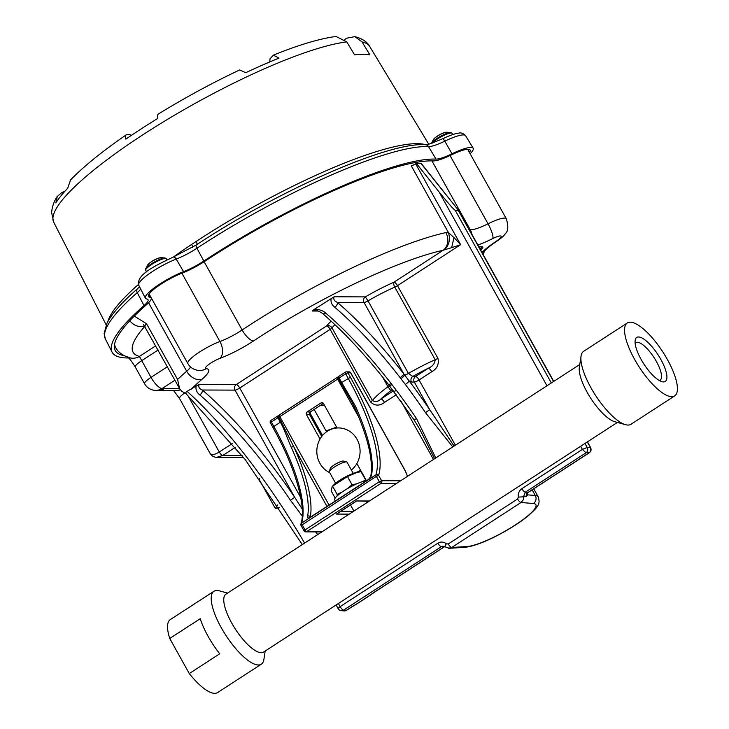 <?xml version="1.0" encoding="UTF-8"?>
<svg xmlns="http://www.w3.org/2000/svg" width="729" height="729" viewBox="0 0 729 729"><rect width="100%" height="100%" fill="white"/><g stroke="black" fill="none" stroke-linecap="round" stroke-linejoin="round"><path stroke-width="1.09" d="M329.326 471.545L330.292 468.392A7.673 1.494 -29.1 0 1 334.119 464.984A7.673 1.494 -29.1 0 1 343.441 461.074L346.63 461.913A10.106 1.968 150.9 0 0 334.365 467.061A10.106 1.968 150.9 0 0 329.326 471.545A10.106 1.968 150.9 0 0 329.344 471.991L335.604 483.236M353.255 473.403L347.004 462.159A10.106 1.968 150.9 0 0 346.63 461.913M335.176 498.117L331.23 491.036L332.169 486.516L333.609 485.022A15.191 2.962 -29.1 0 1 355.825 472.656L361.019 471.699L365.594 479.91L362.678 481.577M342.266 491.929L337.126 494.39L332.561 486.179L347.451 476.511L357.31 472.356M337.126 494.39L337.117 495.966M347.451 476.511L352.025 484.721L347.104 488.831M356.782 483.801L352.025 484.721M365.603 480.93L365.594 479.91M320.04 439.022L306.499 414.692A2.014 1.868 90.2 0 1 307.137 411.931L320.97 402.955A2.014 1.868 90.2 0 1 323.53 403.638L337.071 427.978M366.377 480.821A2.014 1.868 90.2 0 0 366.158 480.229L356.864 463.544M301.104 525.39A1.95 1.777 17 0 1 301.624 523.094L375.918 474.871A126.7 40.833 57 0 0 348.125 378.251L345.646 373.795L339.103 378.041L355.26 405.843A126.7 40.833 -123 0 1 371.59 474.743C371.489 476.192 370.195 477.96 367.726 480.028L309.943 517.535C307.866 518.41 307.091 517.982 307.62 516.26A1.95 1.75 10.2 0 1 310.335 516.697L310.171 517.353A1.95 0.629 -123 0 0 310.044 517.39L309.643 517.636M307.62 516.26A126.7 40.833 57 0 0 291.281 447.36C288.064 440.38 284.51 429.427 280.373 422.219L273.831 426.474A126.7 40.833 -123 0 1 301.624 523.094A1.95 0.629 -123 0 0 302.052 524.579L305.041 529.947L379.335 481.723L376.346 476.356L301.086 525.527A1.95 1.95 0 0 1 300.922 524.014C306.627 507.138 295.537 467.644 272.865 427.422L273.831 426.474L271.352 422.018L270.386 422.966L273.02 427.476M352.116 402.472L338.374 378.597A1.95 1.522 -133.5 0 1 338.721 376.465M358.832 417.225L337.636 379.153L278.879 417.216L293.751 446.731A128.65 41.462 -123 0 1 310.335 516.697L311.101 516.697M407.411 476.365A12.347 3.982 57 0 0 404.859 470.241L350.622 372.801L347.933 372.792L350.412 377.248A128.65 41.462 -123 0 1 378.633 475.354L376.346 476.356A1.95 0.629 -123 0 1 375.918 474.871A1.95 1.777 17 0 1 378.633 475.354L381.613 480.721L400.604 480.785M355.26 405.843A1.95 0.775 155.5 0 0 354.403 407.01M371.59 474.743A1.95 1.75 -169.8 0 0 370.851 475.827C369.703 478.206 368.692 479.554 367.826 479.882A1.95 0.629 -123 0 1 367.954 479.846M291.281 447.36A1.95 0.775 -24.5 0 1 293.751 446.731L326.966 506.4M281.358 421.672L280.373 422.219L277.895 417.772L278.879 417.216A1.95 0.474 -116.2 0 0 277.767 416.022A1.95 0.474 -116.2 0 0 277.703 416.104A1.95 0.629 57 0 0 277.576 416.131A1.95 0.629 57 0 0 277.895 417.772L271.352 422.018A1.95 0.629 57 0 1 271.024 420.387A1.95 1.95 0 0 0 270.386 422.966M355.552 501.652L356.627 500.951L369.011 501.288M321.835 436.343L309.716 414.564L306.499 414.692M307.137 411.931L310.253 411.976M358.613 472.082A22.353 20.704 -89.8 0 0 360.955 470.879M360.527 470.123A22.353 20.704 90.2 0 1 359.998 470.478A22.353 20.704 90.2 0 1 353.191 473.285M627.314 322.965L583.647 351.314A43.485 14.015 57 0 0 581.059 356.089A43.485 14.015 57 0 0 590.937 387.737A43.485 14.015 57 0 0 625.573 424.688A43.485 14.015 57 0 0 630.995 424.269L674.662 395.92A43.485 14.015 -123 0 1 634.604 359.388A43.485 14.015 -123 0 1 627.314 322.965A43.485 14.015 -123 0 1 662.743 351.815A43.485 14.015 -123 0 1 674.662 395.92M213.962 591.255L170.285 619.595A43.485 14.015 57 0 0 169.748 638.486L189.267 673.56A43.485 14.015 57 0 0 217.634 692.55L261.31 664.201A43.485 14.015 -123 0 1 221.252 627.669A43.485 14.015 -123 0 1 213.962 591.255A43.485 14.015 -123 0 1 219.374 590.836L227.576 593.087M660.866 359.479A26.217 8.447 -123 0 1 661.996 381.686A26.217 8.447 -123 0 1 643.898 364.044A26.217 8.447 -123 0 1 635.15 340.334A26.217 8.447 -123 0 1 644.864 339.823A26.217 8.447 -123 0 1 660.866 359.479M189.267 673.56L219.73 653.785A43.485 14.015 -123 0 1 208.047 636.244A43.485 14.015 -123 0 1 200.211 618.711L169.748 638.486M265.183 651.015L263.898 659.426A43.485 14.015 -123 0 1 261.31 664.201M659.326 380.529A22.38 7.217 57 0 0 660.128 380.201A22.38 7.217 57 0 0 656.373 361.447A22.38 7.217 57 0 0 635.761 342.648A22.38 7.217 57 0 0 635.132 343.241M617.372 422.437L263.543 652.081A34.536 11.126 -123 0 1 231.731 623.067A34.536 11.126 -123 0 1 225.944 594.144L579.774 364.5M625.573 424.688L614.711 421.699A34.536 11.126 -123 0 1 587.2 392.357A34.536 11.126 -123 0 1 579.355 367.225L581.059 356.089M366.013 481.058L365.922 480.903A19.036 3.718 150.9 0 0 346.229 489.359A19.036 3.718 150.9 0 0 334.684 499.948L335.276 501.014M351.369 470.014A23.355 21.633 -89.8 0 0 356.426 438.275A23.355 21.633 -89.8 0 0 327.312 431.267A23.355 21.633 -89.8 0 0 319.903 463.325A23.355 21.633 -89.8 0 0 329.718 472.656M451.652 247.66L444.362 249.847C449.201 245.135 450.54 239.34 448.371 232.46L453.976 237.618L451.652 247.66L460.637 244.671L397.487 285.659L437.901 358.267A4.064 0.793 -29.1 0 1 435.186 359.734L394.772 287.135A56.069 10.944 150.9 0 0 368.017 300.858L408.431 373.458A56.069 10.944 -29.1 0 1 435.186 359.734C434.766 363.671 432.47 366.505 428.288 368.245A4.064 1.312 -123 0 1 431.759 371.726C437.163 368.655 439.213 364.172 437.901 358.267M302.253 516.014L290.479 500.304A224.814 72.444 57 0 0 199.792 394.918C196.675 392.457 195.463 389.505 196.156 386.042L187.071 391.364C224.732 425.025 269.612 482.972 304.613 543.087M196.156 386.042L199.108 384.411C198.215 386.917 199.299 388.785 202.343 390.006A228.87 73.757 -123 0 1 294.671 497.296L302.225 509.061M314.901 310.436L312.194 311.01L314.254 309.388L334.119 296.785C333.235 299.282 334.319 301.15 337.363 302.371A4.064 2.588 130.7 0 1 334.811 307.283C331.695 304.822 330.483 301.87 331.176 298.407M322.519 435.486L309.761 412.559M546.978 385.787L439.086 191.946L416.332 163.342L421.225 163.451L458.577 210.417M444.362 249.847L443.25 250.22A12.994 10.653 -102.6 0 0 445.856 232.587L448.371 232.46L411.293 165.829A4.064 0.793 150.9 0 0 415.63 163.797L416.332 163.342M334.921 324.66A56.069 10.944 150.9 0 0 331.977 327.886L372.391 400.494A4.064 0.793 -29.1 0 1 370.56 401.971C374.806 405.989 379.435 406.144 384.456 402.426A4.064 1.312 57 0 0 380.994 398.945L393.35 390.917M421.216 163.706L421.927 164.335M134.282 316.067L146.584 323.794L177.575 379.472A187.645 36.632 -29.1 0 1 186.688 371.234L148.579 302.763M187.071 391.364C185.184 392.776 185.002 393.624 186.524 393.915L181.658 391.254L179.635 388.712L177.575 379.472M314.153 409.488L326.565 431.778M553.566 381.504L458.295 210.344L455.233 210.335L551.324 382.962M527.304 493.497L527.787 494.863L526.238 496.613A4.064 3.827 94.8 0 1 528.069 492.394L589.041 452.818L585.979 452.809L525.354 492.166L523.65 496.394L523.24 499.866L521.044 502.481L451.734 547.47L448.344 548.263M144.916 326.3A174.65 34.09 150.9 0 0 139.412 356.426L151.012 377.376L167.424 366.723M439.086 191.946C448.043 203.09 453.42 209.214 455.233 210.335M526.238 496.613L518.355 497.132C517.909 493.533 519.084 490.708 521.882 488.676A4.064 1.312 -123 0 0 525.354 492.166L528.325 492.33L527.195 493.952A4.064 2.843 -16.1 0 0 527.787 494.863L535.305 495.501L532.161 489.842M584.986 443.451L587.219 447.46L590.28 447.469A3.9 3.609 -89.8 0 1 589.041 452.818L589.314 452.745C591.091 451.351 591.52 449.629 590.599 447.579L587.419 441.874M587.228 441.993L590.599 447.579M420.915 163.351L458.605 210.453M434.612 458.714L419.467 428.698M393.186 390.708L390.853 390.698L387.983 386.734A56.069 10.944 -29.1 0 0 372.391 400.494C375.435 402.18 378.305 401.661 380.994 398.945A52.014 10.151 150.9 0 1 390.853 390.698A4.064 3.763 90.2 0 1 392.703 390.115M453.976 237.618L460.637 244.671L415.63 163.797M452.782 446.923L425.499 412.669L429.691 409.662L414.318 382.051L411.484 382.042L409.16 380.93A4.064 0.82 143 0 1 405.333 384.447L400.121 377.622A4.064 0.966 142.2 0 0 403.848 373.977L364.044 302.462L337.363 302.371A228.87 73.757 -123 0 1 403.848 373.977L409.16 380.93A228.87 73.757 -123 0 1 429.691 409.662L454.085 446.075M411.484 382.042A4.064 3.763 90.2 0 1 412.778 376.465L408.431 373.458A4.064 0.793 150.9 0 1 404.586 375.061A4.064 0.902 140.5 0 1 400.968 378.679M338.42 603.484L340.161 606.619L437.892 543.187C440.845 541.492 443.669 541.711 446.367 543.834A4.064 1.185 -48.6 0 0 445.191 546.878L443.059 546.13L441.364 546.677L343.632 610.109L346.357 610.337L351.588 606.938A8.119 1.586 -29.1 0 1 355.315 604.797L370.642 594.855A8.119 1.586 -29.1 0 1 373.512 592.713L444.635 546.55A7.955 1.558 -29.1 0 1 444.69 546.513M419.676 429.071L414.072 419.895L416.469 418.528L435.751 457.976M414.072 419.895L388.384 384.42A4.064 0.966 -37.8 0 0 391.09 383.481L396.312 390.307A224.814 72.444 -123 0 1 416.469 418.528M314.254 309.388C319.111 309.251 322.956 310.499 325.79 313.142A224.814 72.444 -123 0 1 391.09 383.481M317.762 534.548L315.539 531.933M478.835 246.785L482.097 246.794A4.064 3.763 -89.8 0 0 480.347 249.5M187.699 395.246L219.292 452.007C214.599 454.869 211.492 455.27 209.97 453.201L179.516 398.481A12.994 2.533 150.9 0 1 184.401 393.213M235.476 447.232L222.755 455.488L216.613 457.338M393.678 391.336A4.064 0.82 -37 0 0 396.312 390.307M322.491 313.424A4.064 2.588 -49.3 0 0 325.79 313.142M290.479 500.304L294.671 497.296L235.011 390.115L202.343 390.006A4.064 2.588 -49.3 0 1 199.792 394.918M144.761 326.045A12.994 11.026 -137.7 0 1 129.798 320.705M155.778 345.81L139.412 356.426A12.994 12.493 104.9 0 1 129.908 357.857A12.994 12.493 104.9 0 1 129.88 357.848C122.745 355.643 117.961 352.153 115.546 347.396A187.645 36.632 -29.1 0 1 114.599 344.061M521.882 488.676L582.389 449.41L585.979 452.809A3.9 3.609 90.2 0 0 587.219 447.46L582.389 449.41L580.639 446.276M302.307 544.581L245.163 459.498L186.032 393.706M446.367 543.834L448.262 543.98A4.064 1.312 -123 0 0 451.734 547.47L467.089 546.522A41.781 8.156 150.9 0 0 515.13 525.071A41.781 8.156 150.9 0 0 533.346 503.52L521.044 502.481A4.064 1.312 -123 0 1 517.581 499.001L518.355 497.132M437.892 543.187A4.064 1.312 57 0 0 441.364 546.677L444.617 546.477M279.453 507.721L275.352 508.505L277.594 504.905M259.406 478.607L259.178 479.454L275.352 508.505M326.063 430.875L336.607 427.139M319.94 405.734A43.485 8.493 -29.1 0 1 324.76 405.853M344.826 39.439L346.749 38.181L354.841 36.65L362.094 41.945L369.867 54.866A181.321 35.393 150.9 0 0 364.992 54.292A181.321 35.393 150.9 0 0 354.567 54.812L346.794 41.89L336.014 36.459C319.621 38.655 298.753 44.879 273.402 55.131M269.839 61.901L269.976 58.885L273.366 55.167L278.97 58.11A179.753 35.092 -29.1 0 0 245.773 72.681L239.65 69.966M131.411 135.357L130.09 134.683L127.001 134.674C125.47 134.765 125.087 136.25 125.862 139.121A178.678 34.874 150.9 0 1 157.81 118.39C157.227 115.392 157.71 113.842 159.25 113.742M127.001 134.674L126.153 134.911M70.476 180.063L67.688 188.273A179.753 35.092 -29.1 0 0 55.851 202.917L57.263 196.502L61.628 192.684L64.927 191.235M173.429 257A185.038 36.122 -29.1 0 1 191.636 244.415L196.156 241.463A185.038 36.122 -29.1 0 1 418.811 143.695L420.779 143.813A4.064 3.836 -84.5 0 0 421.508 144.697M469.43 152.47A25.688 5.012 150.9 0 0 470.077 149.974A25.688 5.012 150.9 0 0 451.479 154.849A27.912 5.449 -29.1 0 1 433.181 160.918A189.431 36.979 150.9 0 0 205.25 261A27.912 5.449 -29.1 0 1 182.04 273.156A25.688 5.012 150.9 0 0 158.576 285.759A25.688 5.012 150.9 0 0 148.461 296.466A25.688 5.012 150.9 0 0 149.746 297.186A27.912 5.449 -29.1 0 1 151.131 297.97A27.912 5.449 -29.1 0 1 146.52 304.704A189.431 36.979 150.9 0 0 115.182 350.394A189.431 36.979 150.9 0 0 124.112 355.624M470.141 153.737A29.242 5.704 150.9 0 0 473.176 148.242A29.242 5.704 150.9 0 0 452.007 153.792A24.367 4.757 -29.1 0 1 436.033 159.095A192.975 37.671 150.9 0 0 203.828 261.046A24.367 4.757 -29.1 0 1 183.571 271.653A29.242 5.704 150.9 0 0 156.872 286.005A29.242 5.704 150.9 0 0 145.363 298.188A29.242 5.704 150.9 0 0 146.821 299.008A24.367 4.757 -29.1 0 1 148.033 299.692A24.367 4.757 -29.1 0 1 144.005 305.569A192.975 37.671 150.9 0 0 112.084 352.116A192.975 37.671 150.9 0 0 127.584 357.957L128.623 357.957M191.636 244.415A4.064 1.531 -123.7 0 1 192.365 247.459M349.237 514.127L336.406 514.082L356.627 500.951L369.457 500.996M396.494 483.455L380.994 483.4L306.699 531.614L322.2 531.669M279.663 414.992A1.95 0.629 -123 0 0 279.526 415.029A1.95 0.629 -123 0 0 279.854 416.66L329.052 505.051M350.412 377.248L340.853 383.053M350.749 373.02L350.622 372.801A1.95 1.804 -89.8 0 0 349.082 371.854L346.393 371.845A1.95 1.95 0 0 0 345.318 372.164A1.95 0.629 -123 0 1 345.455 372.127A1.95 1.804 -89.8 0 1 347.933 372.792L345.646 373.795A1.95 0.629 -123 0 1 345.318 372.164L338.775 376.41A1.95 0.629 -123 0 0 339.103 378.041L337.636 379.153A1.95 0.629 -123 0 1 337.308 377.522A1.95 0.629 -123 0 1 337.445 377.485M381.613 480.721A1.95 1.804 90.2 0 1 380.994 483.4A1.95 0.629 -123 0 1 379.335 481.723L381.613 480.721M301.086 525.527L304.066 530.894L305.041 529.947A1.95 0.629 57 0 0 306.699 531.614A1.95 1.804 90.2 0 1 305.77 531.897L321.771 531.951M367.726 480.028A1.95 0.629 -123 0 1 367.826 479.882L310.044 517.39A1.95 0.629 -123 0 0 309.943 517.535M271.161 420.351A1.95 0.629 57 0 0 271.024 420.387L277.576 416.131A1.95 1.95 0 0 1 277.767 416.022L338.502 376.629A1.95 1.95 0 0 1 338.775 376.41A1.95 0.629 -123 0 1 338.912 376.374M321.753 436.443L309.661 414.701A2.014 1.868 -89.8 0 1 310.299 411.94L323.394 403.438L310.363 411.949L309.716 414.573M322.901 402.964L320.97 402.955M340.725 511.33L353.474 511.375M232.423 443.478L219.292 452.007A4.064 1.312 57 0 0 222.755 455.488L242.101 455.552M481.978 252.425A38.336 7.481 -29.1 0 1 496.13 241.335A10.917 2.132 150.9 0 0 501.087 236.132A10.917 2.132 150.9 0 0 492.831 238.538A38.336 7.481 -29.1 0 1 477.85 245.026M482.097 246.794C483.427 246.894 483.054 247.805 480.985 249.528M533.346 503.52A5.85 5.504 -85.2 0 0 535.305 495.501A47.622 9.295 -29.1 0 1 538.221 496.85L533.746 488.813M334.119 296.785L365.329 296.885A60.133 11.737 -29.1 0 1 394.024 282.169L443.25 250.22A174.65 34.09 150.9 0 0 253.619 340.88A38.336 7.481 -29.1 0 1 220.049 358.313A10.917 2.132 150.9 0 0 208.722 364.509A10.917 2.132 150.9 0 0 206.097 368.683A38.336 7.481 -29.1 0 1 202.024 379.271A174.65 34.09 150.9 0 0 190.98 389.395M199.108 384.411L236.296 384.538L326.683 325.881A60.133 11.737 -29.1 0 1 331.148 321.143M318.236 311.037L312.194 311.01M431.759 371.726L419.075 379.964L455.397 445.219M433.473 459.452L401.287 401.643M396.248 394.772L384.456 402.426M370.56 401.971L330.155 329.362L239.768 388.028L300.74 497.579M319.867 531.942L320.377 532.853M448.262 543.98L517.581 499.001M204.12 261.729L242.119 329.991A187.645 36.632 -29.1 0 1 445.856 232.587M469.358 229.763A187.645 36.632 -29.1 0 1 470.296 229.808L431.933 160.881M158.12 350.02L141.708 360.673A12.994 2.533 150.9 0 0 135.257 367.006L144.552 383.709A12.994 12.994 0 0 0 155.14 390.37L158.202 390.462A12.994 12.038 90.2 0 0 164.453 388.603L179.598 388.648M174.924 380.21L162.102 388.53A174.65 34.09 150.9 0 0 164.453 388.603M149.144 294.024L187.845 363.561A23.911 4.666 -29.1 0 1 197.595 353.319A23.911 4.666 -29.1 0 1 219.93 341.518L181.904 273.202M450.048 155.532L488.038 223.794A23.911 4.666 -29.1 0 1 506.345 218.8L467.644 149.272M471.809 234.155A12.994 12.193 93.6 0 0 470.296 229.808A25.342 4.948 150.9 0 0 488.038 223.794A12.994 2.925 63.5 0 1 492.831 238.538M202.024 379.271A12.994 9.313 -130.9 0 1 186.688 371.234A25.342 4.948 150.9 0 0 190.606 367.015M220.049 358.313A12.994 7.91 -110.3 0 0 219.93 341.518A25.342 4.948 150.9 0 0 242.119 329.991A12.994 4.656 -123.5 0 0 253.619 340.88M467.089 546.522A5.85 5.313 86.5 0 1 464.655 547.351L449.283 548.29L445.209 546.887M506.345 218.8C508.532 226.364 508.195 231.312 505.334 233.654C504.122 235.649 501.379 238.11 497.114 241.035A12.994 4.702 -123.5 0 1 496.13 241.335M484.193 251.323A12.994 12.603 -171.5 0 1 482.817 253.938M389.24 385.559A4.064 0.793 150.9 0 1 387.983 386.734L382.607 377.075M415.603 376.474L428.288 368.245A52.014 10.151 150.9 0 0 412.778 376.465L415.603 376.474A4.064 1.312 57 0 1 419.075 379.964A4.064 0.793 150.9 0 1 414.318 382.051A4.064 3.763 90.2 0 1 415.603 376.474M331.977 327.886A4.064 0.793 -29.1 0 1 330.155 329.362A4.064 1.312 57 0 0 326.683 325.881A4.064 3.581 -140.9 0 1 331.977 327.886M397.487 285.659A4.064 1.312 57 0 0 394.024 282.169A4.064 1.722 66.3 0 0 394.772 287.135A4.064 0.793 150.9 0 0 397.487 285.659M365.329 296.885A4.064 3.763 -89.8 0 0 364.044 302.462A4.064 0.793 -29.1 0 0 368.017 300.858L365.329 296.885M400.121 377.622A224.814 72.444 57 0 0 334.811 307.283M425.499 412.669A224.814 72.444 57 0 0 405.333 384.447M336.124 604.97L338.147 608.606A4.064 0.793 150.9 0 1 340.161 606.619A4.064 1.312 57 0 0 343.632 610.109A4.064 3.827 94.8 0 1 341.354 610.674L344.07 610.902A4.064 4.064 0 0 0 346.63 610.264A4.064 1.312 57 0 1 346.357 610.337A4.064 3.827 94.8 0 1 344.07 610.902M351.588 606.938A4.064 1.312 57 0 0 351.861 606.865L346.63 610.264M355.588 604.724A4.064 1.312 57 0 1 355.315 604.797A4.064 0.802 63.2 0 1 355.214 604.942A4.064 4.064 0 0 0 355.588 604.724L370.915 594.782A4.064 1.312 57 0 0 371.025 594.673M371.435 594.381A4.064 3.053 47.8 0 1 370.642 594.855A4.064 1.312 57 0 0 370.915 594.782A4.064 4.064 0 0 0 371.435 594.381L373.786 592.641A4.064 1.312 57 0 1 373.512 592.713M144.552 383.709A12.994 2.533 150.9 0 1 151.012 377.376A12.994 4.192 57 0 0 162.102 388.53A12.994 12.183 93.4 0 1 155.14 390.37M180.318 389.778A12.994 12.038 90.2 0 1 176.263 390.516L158.202 390.462M239.768 388.028A4.064 1.312 57 0 0 236.296 384.538A4.064 3.763 90.2 0 0 235.011 390.115A4.064 0.793 150.9 0 0 239.768 388.028M389.131 385.422A4.064 0.993 -35.8 0 0 391.901 384.566M144.989 326.428A12.994 2.533 -29.1 0 1 146.584 323.794M206.097 368.683A12.994 12.202 93.9 0 1 199.026 370.514C193.823 369.904 190.096 367.589 187.845 363.561M148.889 263.679A7.326 1.431 -29.1 0 1 159.113 257.984M166.977 259.761L166.422 258.759A11.855 2.315 150.9 0 0 154.931 262.504A11.855 2.315 150.9 0 0 145.7 270.295L146.611 271.935M164.936 257.948L160.89 257.674A7.882 1.54 150.9 0 0 153.755 260.39A7.882 1.54 150.9 0 0 147.686 265.019L145.791 268.609A11.436 2.233 -29.1 0 1 154.594 261.884A11.436 2.233 -29.1 0 1 164.936 257.948L166.422 258.759M434.593 138.228A7.326 1.431 -29.1 0 1 444.827 132.532M452.818 134.546L452.126 133.307A11.855 2.315 150.9 0 0 443.177 135.722A11.855 2.315 150.9 0 0 432.087 143.221M450.64 132.505L446.595 132.222A7.882 1.54 150.9 0 0 439.459 134.938A7.882 1.54 150.9 0 0 433.4 139.567L431.504 143.157A11.436 2.233 -29.1 0 1 440.298 136.441A11.436 2.233 -29.1 0 1 450.64 132.505L452.126 133.307M346.794 41.89A180.783 35.293 150.9 0 0 160.544 123.611A180.783 35.293 150.9 0 0 53.718 222.199L51.641 212.622C52.087 206.79 53.937 201.423 57.19 196.52M354.841 36.65C362.258 38.582 367.188 41.817 369.639 46.364A180.783 35.293 150.9 0 0 362.094 41.945M420.779 143.813A185.038 36.122 -29.1 0 1 425.645 144.734M107.846 321.58A185.038 36.122 -29.1 0 1 138.419 284.474M436.033 159.095L428.497 146.575A192.456 37.571 150.9 0 0 196.921 248.252L203.828 261.046M144.005 305.569L137.252 292.648A192.456 37.571 150.9 0 0 105.423 339.076L112.084 352.116M196.538 244.862A4.064 1.412 56.7 0 0 196.374 244.926C277.913 190.77 388.666 141.699 425.481 144.725A4.064 3.8 92.6 0 1 428.497 146.575A24.886 4.857 -29.1 0 0 444.808 141.162A4.064 1.093 -115.9 0 0 442.494 138.838C453.338 133.744 457.511 133.225 458.678 133.152C461.01 132.459 463.316 133.316 465.603 135.712A28.713 5.604 150.9 0 0 444.808 141.162L452.007 153.792M183.571 271.653L176.227 259.087A28.713 5.604 150.9 0 0 150.001 273.175A28.713 5.604 150.9 0 0 138.701 285.139L145.363 298.188M140.688 289.039A24.886 4.857 -29.1 0 1 137.252 292.648A4.064 2.943 48.8 0 1 137.526 288.72C122.071 302.198 111.874 313.707 106.953 323.257L104.129 333.481L105.423 339.076M173.083 257.137L196.374 244.926A4.064 1.412 56.7 0 0 196.921 248.252A24.886 4.857 -29.1 0 1 176.227 259.087A4.064 2.324 68.9 0 0 173.083 257.137C157.874 264.563 136.068 273.958 138.701 285.139M148.607 294.963L149.746 297.186M139.084 287.281A4.064 2.943 48.8 0 0 139.303 286.324M196.156 241.463A4.064 1.412 -123.3 0 1 196.712 244.78M418.811 143.695A4.064 3.8 -87.4 0 0 419.758 144.77M366.796 502.728L365.994 501.279M353.893 511.102L350.494 504.987M407.584 476.256L405.014 470.296L350.777 372.856A1.95 1.95 0 0 0 349.082 371.854M304.066 530.894A1.95 1.95 0 0 0 305.77 531.897M351.697 401.725L354.412 407.028C367.853 437.154 373.339 460.09 370.851 475.827M337.199 513.617L356.107 501.342M114.398 345.336L115.546 347.396M464.655 547.351C474.287 546.249 487.236 541.2 503.493 532.197C513.571 526.557 521.973 520.953 528.707 515.394C539.077 505.789 540.244 503.967 538.221 496.85M528.397 492.285L589.296 452.764M553.758 381.385L458.65 210.526M497.114 241.035C488.503 246.867 486.134 249.364 485.751 249.71L483.865 251.733M483.281 254.767L484.411 251.077M351.861 606.865L355.214 604.942M444.772 546.568L373.786 592.641M480.794 250.302L481.24 249.063L480.493 249.755M173.538 390.507L179.516 398.481M209.979 453.192C211.547 455.898 213.898 457.283 217.014 457.347L243.568 457.438M388.384 384.42C366.177 355.843 344.206 332.169 322.464 313.397C319.038 311.128 316.495 310.135 314.837 310.436M143.604 324.733L179.261 388.001M127.32 356.754C129.37 358.331 132.013 361.748 135.257 367.006M338.147 608.606A4.064 4.064 0 0 0 341.354 610.674M145.791 268.609L145.7 270.295M160.89 257.674C155.696 258.695 151.295 261.146 147.686 265.019M446.595 132.222C441.409 133.252 437.008 135.703 433.4 139.567M239.613 69.966C212.175 82.951 185.12 97.604 158.457 113.943M126.126 134.92C102.251 151.368 83.698 166.394 70.467 180.027M53.718 222.199L106.188 324.897M369.639 46.364L428.761 144.224M465.603 135.712L473.176 148.242M137.526 288.72L139.549 286.807M425.481 144.725L430.092 143.859L442.494 138.838M151.131 297.97L149.126 294.051"/></g></svg>
